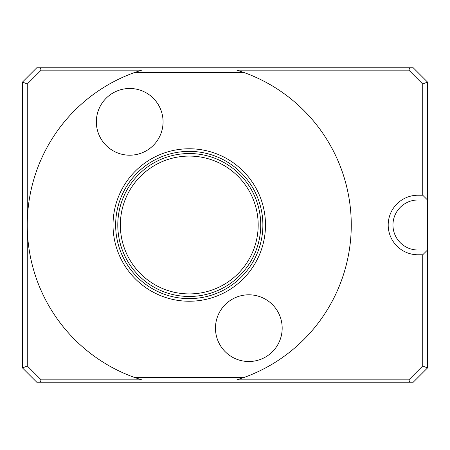 <?xml version="1.0" encoding="UTF-8"?>
<svg xmlns="http://www.w3.org/2000/svg" width="450" height="450" viewBox="0 0 450 450"><rect width="100%" height="100%" fill="white"/><g stroke="black" fill="none" stroke-linecap="round" stroke-linejoin="round"><path stroke-width="0.67" d="M189.264 296.471A71.471 71.471 0 0 1 117.793 225A71.471 71.471 0 0 1 189.264 153.529A71.471 71.471 0 0 1 260.736 225A71.471 71.471 0 0 1 189.264 296.471M189.264 301.236A76.236 76.236 0 0 1 123.244 186.885A76.236 76.236 0 0 1 255.285 186.885A76.236 76.236 0 0 1 189.264 301.236M189.264 298.614A73.614 73.614 0 0 1 125.511 188.19A73.614 73.614 0 0 1 253.018 188.19A73.614 73.614 0 0 1 189.264 298.614M258.182 225A68.918 68.918 0 0 0 154.806 165.319A68.918 68.918 0 0 0 154.806 284.681A68.918 68.918 0 0 0 258.182 225M40.163 382.236L41.152 379.851L141.677 379.851L134.522 377.471L244.007 377.471L236.852 379.851L408.848 379.851L409.838 382.236L36.793 382.236L22.5 367.942L22.5 82.058L36.793 67.764L413.207 67.764L427.5 82.058L422.736 84.032L408.848 70.149L236.852 70.149L244.007 72.529L134.522 72.529L141.677 70.149L41.152 70.149L27.264 84.032L22.5 82.058M27.264 84.032L27.264 365.968L22.5 367.942M408.848 379.851L422.736 365.968L422.736 254.779L417.971 254.779L417.971 250.014A25.014 25.014 0 0 1 392.957 225A25.014 25.014 0 0 1 417.971 199.986A25.014 25.014 0 0 0 392.957 225A25.014 25.014 0 0 0 417.971 250.014L427.5 250.014L427.5 367.942L413.207 382.236L409.838 382.236M417.971 254.779A29.779 29.779 0 0 1 388.192 225A29.779 29.779 0 0 1 417.971 195.221L422.736 195.221L422.736 84.032M422.736 254.779L427.5 250.014L427.5 199.986L422.736 195.221M427.5 82.058L427.5 199.986L417.971 199.986L417.971 195.221M422.736 365.968L427.5 367.942M27.264 365.968L41.152 379.851M41.152 70.149L40.163 67.764M409.838 67.764L408.848 70.149M134.522 377.471A162 162 0 0 1 134.522 72.529M244.007 72.529A162 162 0 0 1 244.007 377.471M215.471 328.157A33.351 33.351 0 0 0 265.5 357.041A33.351 33.351 0 0 0 265.5 299.272A33.351 33.351 0 0 0 215.471 328.157M96.351 121.843A33.351 33.351 0 0 0 146.385 150.727A33.351 33.351 0 0 0 146.385 92.959A33.351 33.351 0 0 0 96.351 121.843"/></g></svg>
